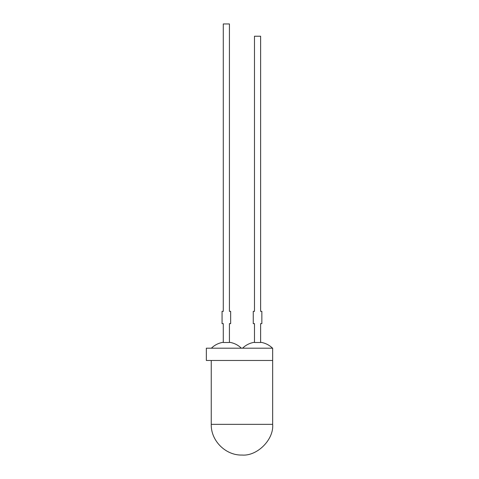 <?xml version="1.0" encoding="UTF-8"?>
<svg xmlns="http://www.w3.org/2000/svg" width="479" height="479" viewBox="0 0 479 479"><rect width="100%" height="100%" fill="white"/><g stroke="black" fill="none" stroke-linecap="round" stroke-linejoin="round"><path stroke-width="0.72" d="M206.341 360.477L206.341 348.197L272.659 348.197L206.341 348.197L206.341 360.477L272.659 360.477L272.659 348.197L272.659 360.477L206.341 360.477M229.429 23.95L229.429 311.35L229.429 23.95L223.286 23.95L229.429 23.95M229.429 323.63L229.429 342.503L223.286 342.503L223.286 323.63L223.286 342.503L229.429 342.503L229.429 323.63L230.656 323.63L230.656 311.35L229.429 311.35L230.656 311.35L230.656 323.63L229.429 323.63M223.286 311.35L223.286 23.95L223.286 311.35L222.058 311.35L222.058 323.63L223.286 323.63L222.058 323.63L222.058 311.35L223.286 311.35M254.487 311.35L254.487 36.23L260.624 36.23L260.624 311.35L260.624 36.23L254.487 36.23L254.487 311.35L253.253 311.35L253.253 323.63L254.487 323.63L254.487 342.503L260.624 342.503L254.487 342.503L254.487 323.63L253.253 323.63L253.253 311.35L254.487 311.35M211.251 424.346L272.659 424.346L211.251 424.346L211.251 360.477L211.251 424.346C210.772 440.674 225.621 455.529 241.955 455.05C257.145 456.421 274.036 439.536 272.659 424.346C274.036 439.536 257.145 456.421 241.955 455.05M211.377 348.197C214.718 344.958 218.687 342.988 223.286 342.275C218.687 342.988 214.718 344.958 211.377 348.197M260.624 342.275C265.222 342.988 269.198 344.958 272.539 348.197C269.198 344.958 265.222 342.988 260.624 342.275M260.624 342.503L260.624 323.63L261.851 323.63L261.851 311.35L260.624 311.35L261.851 311.35L261.851 323.63L260.624 323.63L260.624 342.503M272.659 424.346L272.659 360.477M241.344 348.197C238.003 344.958 234.027 342.982 229.429 342.275M242.572 348.197C245.913 344.958 249.882 342.982 254.487 342.275"/></g></svg>
